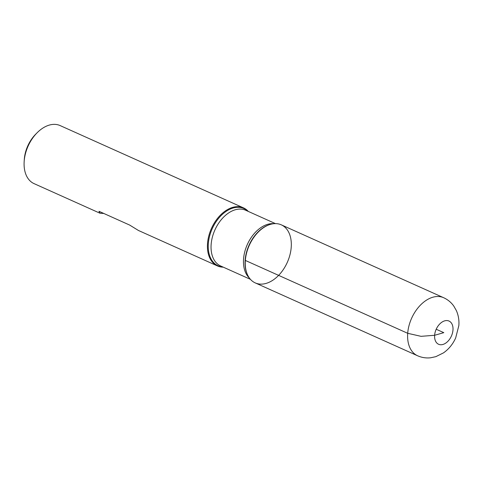 <?xml version="1.0" encoding="UTF-8"?>
<svg xmlns="http://www.w3.org/2000/svg" width="483" height="483" viewBox="0 0 483 483"><rect width="100%" height="100%" fill="white"/><g stroke="black" fill="none" stroke-linecap="round" stroke-linejoin="round"><path stroke-width="0.72" d="M223.285 267.159A31.818 20.829 -65.8 0 1 217.441 265.934A31.818 20.829 -65.8 0 1 211.463 228.374A31.818 20.829 -65.8 0 1 243.498 207.877A31.818 20.829 -65.8 0 1 248.298 211.427M243.498 207.877L60.152 125.586A31.818 20.829 114.2 0 0 37.167 132.722A31.818 20.829 114.2 0 0 24.186 161.177A31.818 20.829 114.2 0 0 24.15 161.733A31.818 20.829 114.2 0 0 34.094 183.643L100.017 213.232L103.779 213.456M217.441 265.934L138.434 230.469L129.673 225.078L98.961 211.288L100.017 213.232M245.346 260.44A31.818 20.829 114.2 0 0 247.495 274.749A31.818 20.829 114.2 0 0 274.465 279.071A31.818 20.829 114.2 0 0 291.213 241.754A31.818 20.829 114.2 0 0 270.057 224.474A31.818 20.829 114.2 0 0 245.346 260.44L407.706 333.306L421.043 336.331L434.628 335.28L443.805 332.654L436.203 329.243M24.15 161.733L24.277 159.698A27.996 18.33 -65.8 0 1 24.307 159.209A27.996 18.33 -65.8 0 1 35.73 134.171L37.167 132.722M255.253 282.905A31.818 20.829 -65.8 0 1 249.276 245.346A31.818 20.829 -65.8 0 1 281.311 224.849L443.666 297.721A31.818 20.829 -65.8 0 0 411.637 318.219A31.818 20.829 -65.8 0 0 417.614 355.778L255.253 282.905M222.808 266.948A31.395 20.558 -65.8 0 1 212.218 228.713A31.395 20.558 -65.8 0 1 247.821 211.216M270.057 224.474L269.532 224.637A31.395 20.558 114.2 0 0 245.147 260.126A31.395 20.558 114.2 0 0 247.266 274.247L247.495 274.749M249.463 278.136A30.544 19.996 -65.8 0 1 247.338 244.476A30.544 19.996 -65.8 0 1 273.897 223.695M275.467 223.623L245.672 210.25A30.544 19.996 114.2 0 0 214.923 229.926A30.544 19.996 114.2 0 0 220.659 265.982L250.454 279.355M452.976 330.034A12.727 8.332 114.2 0 0 439.989 323.737A12.727 8.332 114.2 0 0 438.449 344.198A12.727 8.332 114.2 0 0 452.976 330.034M417.614 355.778C421.756 357.601 426.078 358.271 430.582 357.788L435.841 356.659L443.491 352.874C448.84 349.088 452.903 344.113 455.674 337.943L458.85 325.554C459.261 320.326 458.445 315.357 456.399 310.647L453.736 305.993C451.11 302.346 447.753 299.587 443.666 297.721"/></g></svg>
